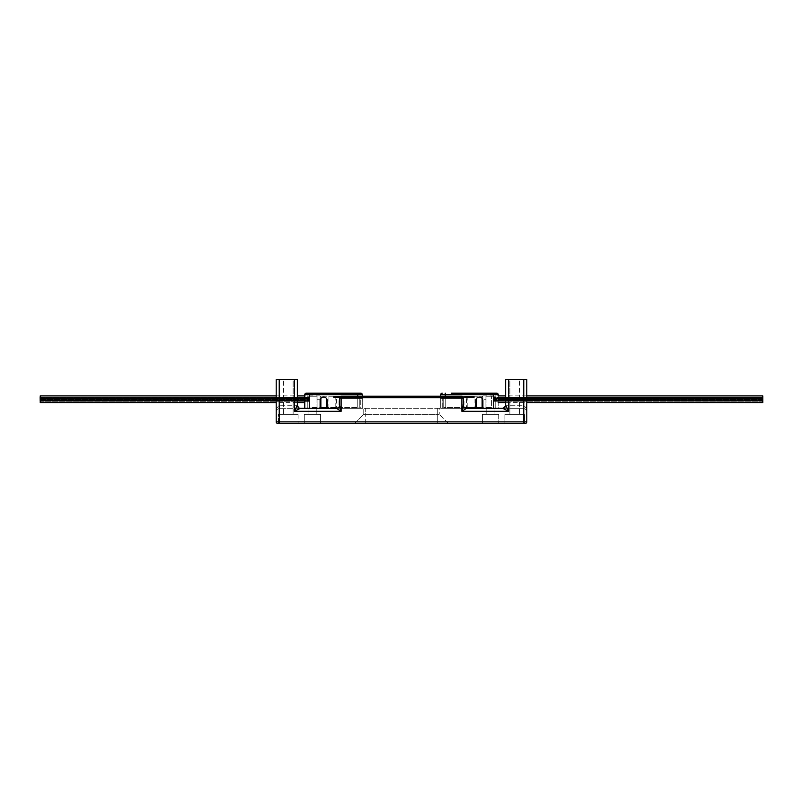 <?xml version="1.0" encoding="UTF-8"?>
<svg xmlns="http://www.w3.org/2000/svg" width="803" height="803" viewBox="0 0 803 803"><rect width="100%" height="100%" fill="white"/><g stroke="black" fill="none" stroke-linecap="round" stroke-linejoin="round"><path stroke-width="0.6" stroke-dasharray="4.01 3.01" d="M342.188 396.22L342.188 397.726L333.526 397.726L343.222 397.726L334.56 397.726L342.188 397.726L342.188 396.22L343.222 396.22L320.869 396.22L342.188 396.22L342.188 397.726L342.188 396.22L333.526 396.22L343.222 396.22L339.298 396.22L341.988 396.22L341.988 397.726L341.988 396.22L340.743 396.22L340.743 397.726L340.331 396.22L343.222 396.22L333.526 396.22L337.039 396.22L337.039 397.726L336.417 397.726L337.039 397.726L337.039 396.22L336.417 396.22L340.331 396.22L339.508 396.22L339.719 397.726L339.719 396.22L333.526 396.22L336.417 396.22L336.417 397.726L339.097 397.726L334.771 397.726L336.417 397.726L336.417 396.22L335.795 396.22L335.795 397.726L334.971 397.726L335.795 397.726L335.795 396.22L335.182 396.22L339.508 396.22L338.475 396.22L339.097 396.22L338.886 397.726L338.886 396.22L342.188 396.22L342.188 397.726M327.233 407.543L327.233 400.627L327.233 408.295L327.233 400.627L327.233 408.295L327.233 407.543L357.757 407.543L326.48 407.543L327.233 408.295L327.233 400.627L326.48 398.429L326.48 407.543L327.233 408.295L327.233 400.627L326.48 398.429L326.48 407.543L327.233 408.295L326.48 407.543L327.233 408.295L327.233 400.627A3.563 3.563 0 0 0 320.869 398.429L320.106 400.627L320.106 407.543A0.753 0.753 0 0 1 319.353 408.295L317.095 408.295L317.095 396.22L317.095 399.232L317.095 396.22L307.79 396.22L307.79 408.295L307.79 396.22L307.79 408.295L317.095 408.295L304.779 408.295L362.253 408.295L327.233 408.295L339.017 408.295L339.017 396.22L337.079 396.22L337.651 396.22L337.651 397.726L337.651 396.22L337.651 397.726L337.651 396.22L337.039 396.22L337.039 397.726M339.017 396.22L358.509 396.22L335.202 396.22L335.182 397.726L334.56 397.726L335.182 397.726L335.182 396.22L335.182 397.726L335.182 396.22L336.005 396.22L336.005 397.726L336.005 396.22L336.005 397.726L336.005 396.22L336.618 396.22L336.618 397.726L336.618 396.22L337.451 396.22L337.451 397.726L337.451 396.22L337.862 397.726L338.063 396.22L338.475 397.726L338.063 396.22L334.771 396.22L334.56 397.726L335.182 396.22L335.182 397.726L335.182 396.22L335.182 397.726L335.182 396.22L334.56 396.22L334.56 397.726L334.56 396.22L334.56 397.726L334.56 396.22L337.039 396.22A0.753 0.652 90 0 0 336.427 396.973L357.757 396.973L320.106 396.973L320.106 395.919L320.106 399.232L320.106 396.973L320.869 396.973L320.869 396.22A0.753 0.753 0 0 0 320.106 396.973L320.106 407.543A0.753 0.753 0 0 1 319.353 408.295L360.025 408.295L357.757 408.295L357.757 396.22M308.533 397.164L308.533 398.71L308.533 397.164L304.779 397.164L304.779 399.221L304.779 395.919L304.779 402.574L304.779 399.232L40.23 399.372L40.23 397.204L40.23 399.372M320.106 408.295L320.869 407.543L320.106 408.295L320.869 407.543L320.106 408.295L320.869 407.543L320.869 398.429L320.106 400.627L320.869 398.429L320.106 400.627L320.106 407.543A0.753 0.753 0 0 1 319.353 408.295L317.095 408.295L317.095 396.22L307.79 396.22L317.095 396.22L307.79 396.22L307.79 408.295L304.779 408.295L304.779 395.899L304.779 408.295M304.779 397.204L40.23 397.204L304.779 397.204L304.779 401.309L304.779 400.446L40.23 400.446M304.779 399.372L304.779 400.446M304.779 401.359L308.533 401.359L308.533 400.597L40.15 400.597L40.15 401.359M340.352 408.617L339.609 405.274A3.021 3.021 0 0 1 336.598 408.295A3.021 3.021 0 0 0 339.609 405.274L339.609 398.479L360.748 398.479L360.748 408.295L362.253 408.295L336.598 408.295L360.748 408.295L360.748 398.479L362.253 398.479L339.609 398.479L339.609 397.726L341.124 397.726L341.124 396.22L364.522 396.22L362.253 398.479L362.253 408.295L362.283 396.22L362.253 408.295L362.253 398.479L364.522 396.22L461.876 396.22L341.124 396.22A1.506 1.506 0 0 0 339.609 397.726L339.609 405.465A3.021 2.921 180 0 1 336.598 408.386L339.278 410.243M276.292 409.962L276.623 408.295L279.233 405.274L297.351 405.274L297.351 379.608L294.33 379.608L294.33 411.307L297.351 405.274L294.33 405.274L294.33 408.295L300.362 408.295L279.233 408.295L294.33 408.295L294.33 379.608L279.233 379.608L297.351 379.608L276.212 379.608L279.233 379.608L276.212 379.608L276.232 411.026M294.33 379.608L294.33 405.274L279.233 405.274L279.233 408.295L276.623 409.801L279.233 408.295L279.233 405.274L276.623 408.295L276.623 409.801A3.021 1.977 30 0 0 276.623 408.295A3.021 1.977 -150 0 1 276.623 409.801L276.413 410.243M340.904 410.554L341.124 411.307L294.33 411.307L300.362 408.295L336.598 408.386M339.017 408.295L357.757 408.295L357.757 394.705L304.779 394.705M327.233 400.627L326.48 398.429L327.233 400.627M360.025 408.295A0.753 0.753 0 0 1 359.262 407.543A0.753 0.753 0 0 0 360.025 408.295A0.753 0.753 0 0 1 359.262 407.543L359.262 396.973A0.753 0.753 0 0 0 358.509 396.22A0.753 0.753 0 0 1 359.262 396.973L357.757 396.973L359.262 396.973A0.753 0.753 0 0 0 358.509 396.22A0.753 0.753 0 0 1 359.262 396.973L359.262 407.543L357.757 407.543L359.262 407.543M317.095 408.295L317.095 399.232L320.106 399.232L320.106 407.543L320.106 399.232L317.095 399.232L317.095 408.295M320.106 407.543L319.353 408.295L320.106 407.543L319.353 408.295L320.106 407.543L319.353 408.295L320.106 407.543L320.106 400.627L320.106 407.543L320.106 400.627L320.869 398.429L320.106 400.627L320.106 407.543L320.869 407.543L320.869 398.429L320.106 400.627L320.106 396.973A0.753 0.753 0 0 1 320.869 396.22A0.753 0.753 0 0 0 320.106 396.973A0.753 0.753 0 0 1 320.869 396.22M276.212 395.899L297.351 395.899L297.351 402.574L276.212 402.574L276.212 395.899M40.23 395.899L40.23 402.574M40.23 401.309L304.779 401.309L40.23 401.309M304.779 400.898L40.23 400.898L304.779 400.908M40.23 400.928L308.533 400.928L308.533 400.155L308.533 400.928L308.533 400.155L308.533 400.928L40.15 400.597M40.23 400.155L308.533 400.155L40.15 400.155L40.15 400.928M304.779 400.838L40.23 400.838M40.23 399.312L308.533 399.312L308.533 400.075L308.533 399.292L40.15 399.292L40.15 400.075L308.533 399.723L40.15 399.723L40.15 400.496L308.533 400.496L308.533 399.723L308.533 400.496L308.533 399.723L308.533 400.496L40.15 400.155M304.779 399.994L40.23 399.994M40.23 398.398L308.533 398.398L308.533 399.161L308.533 398.398L308.533 399.161L308.533 398.398L40.15 398.398L40.15 399.161L308.533 398.85L40.15 398.85L40.15 399.623L308.533 399.623L308.533 398.85L308.533 399.623L308.533 398.85L308.533 399.623L40.15 399.623L40.15 398.85L40.15 400.055L40.15 399.292M304.779 399.232L40.23 399.221M304.779 398.439L40.23 398.439M40.15 397.164L40.15 397.937L308.533 397.937L40.15 397.937L40.15 398.71L308.533 398.71L308.533 397.937L308.533 398.71L40.15 398.71L40.15 397.937L40.15 399.161L40.15 398.398M304.779 397.987L40.23 397.987M40.15 397.937L308.533 397.937M304.779 397.505L40.23 397.505L308.533 397.485L308.533 398.258L40.23 398.258M308.533 398.258L308.533 397.485M304.779 397.917L40.23 397.917M304.779 398.77L40.23 398.77M304.779 398.82L40.23 398.82M40.23 399.703L304.779 399.703M304.779 400.546L40.23 400.546M308.533 400.597L308.533 401.359M462.739 408.295L463.391 397.726L461.876 396.22L461.876 397.726L341.124 397.726L341.124 411.307L340.251 410.805M461.876 396.22L463.391 397.726A1.506 1.506 0 0 0 461.876 396.22L341.124 396.22L339.609 397.726L339.609 405.274A3.021 3.021 0 0 1 336.598 408.295L300.272 408.336M463.391 405.465L463.391 397.726L463.391 405.465A3.021 2.921 180 0 0 463.391 405.475L463.391 405.465A3.021 2.921 0 0 0 466.402 408.386L461.876 411.307L462.177 410.293M462.207 410.162L462.628 408.677M526.377 409.801A3.021 1.977 150 0 1 526.377 408.295L523.767 405.274L526.377 408.295A3.021 1.977 -30 0 0 526.377 409.801L523.767 408.295L502.638 408.295L523.767 408.295L526.377 409.801L526.788 411.307L526.788 379.608L505.649 379.608L523.767 379.608L505.649 379.608L505.649 405.274L508.67 405.274L505.649 405.274L505.649 379.608M340.402 408.807L340.793 410.172M339.609 397.726L341.124 396.22M362.283 394.705L357.757 394.705L357.757 393.199L312.437 393.199M340.683 393.952L344.126 393.952L339.067 393.952L344.126 393.952L339.137 393.952L343.704 393.952L341.636 393.952L341.636 393.199L331.589 393.199L351.684 393.199L339.137 393.199L342.309 393.199L341.636 393.952L331.589 393.952L351.684 393.952L340.873 393.952L340.873 393.199L344.126 393.199L339.137 393.199L344.126 393.199L339.137 393.199L344.126 393.199L339.137 393.199L344.126 393.199L339.137 393.952L342.188 393.952L342.158 393.199L342.158 393.952L342.188 393.199L342.188 393.952L344.126 393.952L340.683 393.952L340.683 393.199M362.283 408.295L362.283 398.449L364.522 396.22L362.283 398.449L362.283 408.295L440.717 408.295L362.283 408.295M365.275 408.295L437.725 408.295L363.759 408.295L365.275 408.295L365.275 414.328L439.241 414.328L363.759 414.328L365.275 414.328L365.275 408.295M439.241 408.295L437.725 408.295L439.241 408.295L439.241 414.328L439.241 408.295M440.717 398.449L438.478 396.22L440.747 398.479L440.747 408.295L475.767 408.295L475.767 400.627L476.52 398.429L476.52 407.543L475.767 408.295L475.767 400.627L476.52 398.429L476.52 407.543L475.767 408.295L475.767 400.627L476.52 398.429L475.767 400.627A3.563 3.563 0 0 1 482.131 398.429L482.894 400.627L482.131 398.429L482.894 400.627L482.894 407.543A0.753 0.753 0 0 0 483.647 408.295L445.243 408.295L463.983 408.295L463.983 407.543L443.738 407.543A0.753 0.753 0 0 1 442.975 408.295L445.243 408.295L442.975 408.295A0.753 0.753 0 0 0 443.738 407.543L443.738 396.973A0.753 0.753 0 0 1 444.491 396.22L482.131 396.22A0.753 0.753 0 0 1 482.894 396.973L482.894 399.232L482.894 396.973L482.131 396.973L482.131 396.22L465.921 396.22A0.753 0.652 90 0 1 466.573 396.973L445.243 396.973L482.894 396.973L482.894 407.543A0.753 0.753 0 0 0 483.647 408.295L495.21 408.295L485.905 408.295L485.905 396.22L495.21 396.22L495.21 399.232L495.21 396.22L485.905 396.22L485.905 399.232L485.905 396.22L495.21 396.22L485.905 396.22L495.21 396.22L491.566 396.22L495.21 396.22L495.21 408.295L498.221 408.295L493.694 408.295L498.221 408.295L498.221 395.899L498.221 408.295L495.21 408.295L495.21 396.22L485.905 396.22L485.905 408.295L485.905 399.232L482.894 399.232L485.905 399.232L485.905 408.295L485.905 396.22L485.905 408.295L495.21 408.295L440.747 408.295L442.252 408.295L440.747 408.295L440.717 398.449L440.747 408.295L440.747 398.479L442.252 398.479L440.747 398.479L438.478 396.22L440.717 398.449L440.717 396.22L440.717 408.295L440.717 398.449M467.798 396.22L467.798 407.543L445.243 407.543L445.243 408.295L445.243 396.22L463.983 396.22L463.983 407.543L466.573 407.543A0.753 0.652 -90 0 0 467.216 408.295L475.767 408.295L475.767 400.627L475.767 408.295L475.767 400.627L475.767 408.295L476.52 407.543L475.767 408.295L476.52 407.543L467.798 407.543L467.798 408.295M467.216 408.295L463.983 408.295M508.088 410.152L508.67 411.307L461.876 411.307L461.876 397.726L463.391 397.726L463.391 398.479L442.252 398.479L463.391 398.479L463.391 405.274A3.021 3.021 0 0 0 466.402 408.295L442.252 408.295L466.402 408.295A3.021 3.021 0 0 1 463.391 405.274A3.021 3.021 0 0 0 466.402 408.295L502.638 408.295L505.468 406.298M482.894 408.295L482.131 407.543L482.894 408.295L482.131 407.543L482.894 408.295L482.131 407.543L482.131 398.429L482.894 400.627L482.894 407.543A0.753 0.753 0 0 0 483.647 408.295L482.894 408.295L483.647 408.295L482.894 408.295L483.647 408.295L482.894 408.295L483.647 408.295L482.894 407.543L483.647 408.295A0.753 0.753 0 0 1 482.894 407.543L482.894 396.973A0.753 0.753 0 0 0 482.131 396.22A0.753 0.753 0 0 1 482.894 396.973A0.753 0.753 0 0 0 482.131 396.22M526.377 408.295L526.788 379.608L526.768 411.026M526.788 402.574L526.788 395.899L505.649 395.899L505.649 402.574L526.788 402.574M523.767 379.608L523.767 405.274L508.67 405.274L508.67 408.295L508.67 405.274L523.767 405.274L523.767 408.295L523.767 379.608L526.788 379.608L523.767 379.608L523.767 421.876L526.788 421.876A1.506 1.506 0 0 1 525.272 423.392M507.165 408.295L505.649 405.274M508.67 379.608L508.67 411.307L502.638 408.295M509.875 379.608L519.541 379.608L509.875 379.608L519.541 379.608L509.875 379.608L509.875 414.328L519.541 414.328L519.541 379.608L519.541 414.328L509.875 414.328L519.541 414.328L509.875 414.328L509.875 379.608M278.48 423.392L278.48 414.328L298.104 414.328L278.48 414.328L298.104 414.328L278.48 414.328L278.48 423.392L524.52 423.392L504.896 423.392L524.52 423.392L524.52 414.328L524.52 423.392M365.275 423.392L365.275 414.328L365.275 423.392L354.705 423.392L448.295 423.392L437.725 423.392L437.725 408.295L437.725 423.392M482.402 423.392L498.713 423.392L482.402 423.392L498.713 423.392L482.402 423.392L482.402 414.328L498.713 414.328L498.713 423.392L498.713 414.328L482.402 414.328L498.713 414.328L482.402 414.328L482.402 423.392M304.287 423.392L304.287 414.328L320.598 414.328L304.287 414.328L304.287 423.392L320.598 423.392L304.287 423.392L320.598 423.392L320.598 414.328L320.598 423.392M504.896 423.392L523.767 423.392L504.896 423.392L504.896 414.328L524.52 414.328L504.896 414.328L504.896 423.392M279.233 423.392L298.104 423.392L279.233 423.392L279.233 421.876L523.767 421.876L523.767 423.392M277.728 423.392A1.506 1.506 0 0 1 276.212 421.876L279.233 421.876L279.233 379.608M283.459 379.608L293.125 379.608L283.459 379.608L283.459 414.328L293.125 414.328L293.125 379.608L283.459 379.608L293.125 379.608L293.125 414.328L283.459 414.328L293.125 414.328L283.459 414.328L283.459 379.608M298.104 414.328L298.104 423.392L298.104 414.328M354.705 423.392L363.759 414.328L363.759 408.295L363.759 414.328L354.705 423.392M448.295 423.392L439.241 414.328L448.295 423.392M486.176 414.328L494.939 414.328L486.176 414.328L494.939 414.328L494.939 408.295L486.176 408.295L486.176 414.328L494.939 414.328L494.939 408.295L486.176 408.295L494.939 408.295L486.176 408.295L486.176 414.328M490.563 408.295L485.273 408.295L490.563 408.295M490.563 407.543L486.026 407.543L490.563 407.543M490.563 393.952L486.026 393.952L490.563 393.952M490.563 393.199L485.273 393.199L495.842 393.199L490.563 393.199L493.694 393.199L493.694 394.705L498.221 394.705M451.316 393.952L451.316 393.199L471.411 393.199L471.411 393.952M462.317 393.952L458.874 393.952L463.933 393.952L458.874 393.952L463.863 393.952L459.296 393.952L461.364 393.952L461.364 393.199L471.411 393.199L451.316 393.199L463.863 393.199L460.541 393.199L461.364 393.199L461.364 393.952L471.411 393.952L451.316 393.952L462.126 393.952L462.126 393.199L458.874 393.199L463.863 393.199L458.874 393.199L463.863 393.199L458.874 393.199L463.863 393.199L458.874 393.199L463.863 393.199L458.874 393.199L463.863 393.952L460.812 393.952L460.842 393.199L460.842 393.952L460.812 393.199L460.812 393.952L458.874 393.952L462.317 393.952L462.317 393.199M498.221 402.574L498.221 399.553L498.221 402.574M762.77 402.574L762.77 395.899M762.77 398.76L498.221 398.76L498.221 395.919L498.221 399.232L762.77 399.091L762.77 401.269L762.77 397.164L498.221 397.575L762.77 397.927M498.221 397.636L762.77 398.027L498.221 397.114L498.221 397.636L762.77 397.636M498.221 399.091L498.221 398.027M498.221 398.76L498.221 397.927M482.131 398.429L482.894 400.627L482.894 407.543L482.131 407.543L482.131 398.429L482.894 400.627L482.894 407.543L482.131 396.973L466.573 396.973L466.573 407.543L474.091 407.543L474.091 396.22M445.243 396.22L444.491 396.22A0.753 0.753 0 0 0 443.738 396.973L445.243 396.973L445.243 396.22L445.243 396.973L443.738 396.973A0.753 0.753 0 0 1 444.491 396.22A0.753 0.753 0 0 0 443.738 396.973L443.738 407.543L445.243 407.543L445.243 396.973L445.243 408.295L445.243 394.705L493.694 394.705L493.694 408.295L495.21 408.295L495.21 396.22L495.21 408.295L495.21 396.22L495.21 408.295L491.566 408.295L491.566 396.22L491.566 408.295L493.694 408.295L493.694 396.22M463.983 396.22L465.921 396.22M469.986 396.22L464.626 396.22L474.312 396.22L464.626 396.22L474.312 396.22L464.626 396.22L474.312 396.22L464.626 396.22L469.986 396.22L469.986 397.726L464.626 397.726L474.312 397.726L464.626 397.726L469.986 397.726L469.986 396.22L469.785 397.726L472.666 397.726L469.785 397.726L469.785 396.22L470.397 396.22L470.397 397.726L469.986 396.22M465.66 396.22L474.312 396.22L465.66 396.22L465.66 397.726L464.626 397.726L474.312 397.726L465.66 397.726L465.66 396.22L465.86 397.726L465.86 396.22L467.095 396.22L467.095 397.726L467.095 396.22L468.129 396.22L468.129 397.726L468.952 397.726L468.129 397.726L468.129 396.22L468.952 396.22L468.952 397.726L468.952 396.22L465.66 396.22L465.66 397.726M469.364 396.22L469.163 397.726L469.364 396.22M464.626 396.22L464.626 397.726L464.626 396.22M468.34 396.22L468.34 397.726L468.34 396.22M470.809 396.22L470.809 397.726L470.809 396.22M471.632 396.22L471.632 397.726L471.632 396.22M472.666 396.22L472.666 397.726L471.843 397.726L473.077 397.726L472.666 396.22L472.666 397.726L472.666 396.22L471.843 396.22L471.843 397.726L471.843 396.22L471.843 397.726L471.843 396.22L471.22 396.22L471.22 397.726L471.22 396.22L470.397 396.22L473.077 396.22L473.077 397.726L472.666 396.22M473.489 396.22L473.489 397.726L473.489 396.22M474.111 396.22L474.111 397.726L474.111 396.22M474.312 396.22L474.312 397.726L474.312 396.22M473.288 396.22L473.288 397.726L473.288 396.22M472.044 396.22L472.044 397.726L472.044 396.22M471.431 396.22L471.431 397.726L471.431 396.22M471.02 396.22L471.02 397.726L471.02 396.22M469.163 396.22L469.163 397.726L469.163 396.22M469.574 396.22L469.574 397.726L469.574 396.22M468.54 396.22L468.54 397.726L468.54 396.22M467.717 396.22L467.717 397.726M466.071 396.22L466.071 397.726M465.449 396.22L465.449 397.726L465.449 396.22M464.837 396.22L464.837 397.726L464.837 396.22M470.197 396.22L470.197 397.726L470.197 396.22M472.877 396.22L472.877 397.726L472.877 396.22M471.843 396.22L471.843 397.726L471.843 396.22M471.22 396.22L471.22 397.726L471.22 396.22M469.785 396.22L469.785 397.726L469.785 396.22M470.397 396.22L470.397 397.726L470.397 396.22M466.483 396.22L466.483 397.726L466.483 396.22M467.095 396.22L467.095 397.726L467.095 396.22M467.517 396.22L467.517 397.726L467.517 396.22M468.129 396.22L468.129 397.726L468.129 396.22M468.751 396.22L468.751 397.726L468.751 396.22M468.952 396.22L468.952 397.726L468.952 396.22M466.272 396.22L466.272 397.726M473.077 396.22L473.077 397.726L473.077 396.22M762.77 397.545L494.467 397.545L494.467 398.318L494.467 397.545L494.467 398.318L494.467 397.545L762.85 397.545L762.85 398.318L762.85 397.114M762.77 398.318L494.467 398.318L762.85 398.318L762.85 397.545M762.77 397.164L498.221 397.164L762.77 397.164M762.77 401.269L498.221 401.269L762.77 401.269M498.221 398.479L762.77 398.479L762.77 399.091M494.467 397.876L494.467 397.114L494.467 397.876L762.85 397.876M494.467 397.114L498.221 397.114M498.221 399.653L762.77 399.653M762.85 401.309L762.85 400.536L494.467 400.536L762.85 400.536L762.85 399.764L494.467 399.764L494.467 401.309L494.467 399.764L762.85 399.764L494.467 400.075L494.467 399.312L494.467 400.075L494.467 399.312L494.467 400.075L762.77 400.075M762.85 400.075L762.85 399.312L494.467 399.312L762.77 399.312M498.221 399.703L762.77 399.703M498.221 400.556L762.77 400.556M494.467 400.978L494.467 400.215L494.467 400.978L762.77 400.978M494.467 400.215L762.77 400.215M498.221 400.968L762.77 400.968M762.85 400.978L762.85 400.215L762.85 400.978M494.467 401.309L498.221 401.309M498.221 400.486L762.77 400.486M498.221 400.035L762.77 400.035M762.85 399.764L762.85 400.536L762.85 399.764M498.221 399.232L762.77 399.252M762.85 399.312L494.467 399.623L762.85 399.623L762.85 398.85L494.467 398.85L494.467 399.623L494.467 398.85L494.467 399.623L494.467 398.85L762.85 398.85L762.85 399.623L762.85 398.318M494.467 397.977L762.85 397.977L494.467 397.977L494.467 398.74L762.85 398.74L494.467 398.74L494.467 397.977M462.538 393.199L461.805 393.199L461.805 393.952L462.538 393.952L462.277 393.199L462.538 393.952M461.524 393.952L462.197 393.952L461.524 393.199M458.874 393.952L459.858 393.952L459.858 393.199L459.858 393.952L459.858 393.199L459.858 393.952L460.912 393.952L459.858 393.952L459.858 393.199L459.858 393.952L459.858 393.199L459.858 393.952L459.858 393.199L459.858 393.952L459.858 393.199L459.858 393.952L459.858 393.199L459.858 393.952L459.858 393.199L459.858 393.952L458.874 393.952L458.874 393.199L458.874 393.952M461.143 393.952L461.143 393.199M463.863 393.952L463.863 393.199L463.863 393.952M462.799 393.952L462.799 393.199L461.886 393.199L462.799 393.199L462.799 393.952M460.912 393.952L460.912 393.199L460.912 393.952M461.745 393.952L461.745 393.199L461.745 393.952M463.933 393.952L463.933 393.199L463.933 393.952M462.879 393.952L462.879 393.199L462.879 393.952M459.928 393.952L460.982 393.952L460.982 393.199L460.982 393.952L459.928 393.952L459.928 393.199L459.928 393.952M462.197 393.952L462.197 393.199M459.336 393.952L459.296 393.199M459.467 393.952L459.467 393.199L459.477 393.952M461.364 393.952L461.364 393.199M459.778 393.952L459.778 393.199L459.778 393.952M459.095 393.952L459.095 393.199M461.886 393.952L461.876 393.199L461.886 393.952M461.293 393.952L461.293 393.199L461.253 393.952M308.061 414.328L316.824 414.328L308.061 414.328L316.824 414.328L316.824 408.295L308.061 408.295L308.061 414.328L316.824 414.328L316.824 408.295L308.061 408.295L316.824 408.295L308.061 408.295L308.061 414.328M312.437 408.295L317.727 408.295L312.437 408.295M312.437 407.543L316.974 407.543L312.437 407.543M312.437 393.952L316.974 393.952L312.437 393.952M304.287 414.328L320.598 414.328L304.287 414.328M504.896 414.328L524.52 414.328L504.896 414.328M340.462 393.199L341.195 393.199L341.195 393.952L340.462 393.952L340.723 393.199L340.462 393.952M341.476 393.952L340.803 393.952L341.476 393.199M339.137 393.952L339.137 393.199M340.201 393.952L340.201 393.199L341.114 393.199L340.201 393.199L340.201 393.952L340.201 393.199M343.142 393.952L343.142 393.199L343.142 393.952L343.142 393.199L343.142 393.952L342.088 393.952L343.142 393.952L343.142 393.199L343.142 393.952M344.126 393.952L344.126 393.199L344.126 393.952M341.857 393.952L341.857 393.199M341.255 393.952L341.255 393.199L341.255 393.952M342.088 393.952L342.088 393.199L342.088 393.952M339.067 393.952L339.067 393.199L339.067 393.952M340.121 393.952L340.121 393.199L340.121 393.952M343.072 393.952L342.018 393.952L342.018 393.199L342.018 393.952L343.072 393.952L343.072 393.199L343.072 393.952M340.803 393.952L340.803 393.199M343.664 393.952L343.704 393.199M343.533 393.952L343.533 393.199L343.523 393.952M341.636 393.952L341.636 393.199M343.222 393.952L343.222 393.199L343.222 393.952M343.905 393.952L343.905 393.199M341.114 393.952L341.124 393.199L341.114 393.952M341.707 393.952L341.707 393.199L341.747 393.952M338.475 396.22L338.685 397.726L338.475 396.22L338.685 397.726L338.685 396.22L338.685 397.726L338.685 396.22L338.685 397.726L338.685 396.22L338.063 396.22L338.063 397.726L338.475 396.22M343.222 396.22L343.222 397.726L340.954 397.726L343.222 397.726L343.222 396.22L343.222 397.726M339.508 396.22L339.508 397.726L339.508 396.22M336.206 396.22L336.206 397.726M334.349 396.22L334.349 397.726L333.737 397.726L334.971 397.726L333.526 397.726L334.349 397.726L334.349 396.22M333.737 396.22L333.526 397.726L333.737 396.22M333.526 396.22L333.526 397.726M336.828 396.22L336.828 397.726M338.274 396.22L338.274 397.726M339.298 396.22L339.298 397.726L339.298 396.22M340.131 396.22L340.131 397.726M341.777 396.22L341.777 397.726M342.399 396.22L342.399 397.726L342.399 396.22M343.011 396.22L343.011 397.726L343.011 396.22M334.971 396.22L334.971 397.726L334.971 396.22M336.005 396.22L336.005 397.726L336.005 396.22M336.618 396.22L336.618 397.726L336.618 396.22M337.862 396.22L337.862 397.726L337.862 396.22M337.451 396.22L337.451 397.726M341.365 396.22L341.365 397.726L341.365 396.22M340.743 396.22L340.743 397.726L340.743 396.22M340.331 396.22L340.331 397.726L340.331 396.22L340.331 397.726L340.331 396.22L340.331 397.726L340.331 396.22L341.566 396.22L341.566 397.726L341.988 396.22L339.097 396.22L339.097 397.726L339.097 396.22L339.097 397.726L339.097 396.22L340.331 396.22L340.331 397.726M339.719 396.22L339.719 397.726L339.719 396.22M338.886 396.22L338.886 397.726M337.24 396.22L337.24 397.726M340.542 396.22L340.542 397.726M340.954 396.22L340.954 397.726M337.651 396.22L337.651 397.726L337.651 396.22L336.417 396.22L336.417 397.726L336.417 396.22L336.417 397.726L336.417 396.22L335.182 396.22L335.182 397.726L335.182 396.22L334.771 397.726L334.56 396.22L334.56 397.726L334.56 396.22L339.097 396.22L339.097 397.726L339.097 396.22L337.651 396.22L337.651 397.726M335.795 396.22L335.795 397.726M338.063 396.22L338.063 397.726L338.063 396.22M338.685 396.22L338.685 397.726M341.988 396.22L341.988 397.726L341.988 396.22M341.566 396.22L341.566 397.726M335.182 396.22L335.202 408.295M334.771 396.22L334.771 397.726L334.771 396.22M334.56 396.22L334.56 397.726M336.417 396.22L336.417 397.726M494.467 399.181L494.467 398.418L494.467 399.181L762.85 399.181L762.85 398.418L762.85 399.181M494.467 398.418L762.85 398.418M494.467 400.918L494.467 400.155L494.467 400.918L762.85 400.918L762.85 400.155L762.85 400.918M494.467 400.155L762.85 400.155M494.467 400.536L762.85 400.536M494.467 399.161L494.467 398.388L494.467 399.161L762.77 399.161M494.467 398.388L762.77 398.388M308.533 400.055L40.15 400.055M308.533 397.545L308.533 398.318L308.533 397.545L40.15 397.545L40.15 398.318L40.15 397.545M308.533 398.318L40.15 398.318M308.533 400.075L40.23 400.075M328.909 408.295L328.909 396.973L336.427 396.973L336.427 407.543A0.753 0.652 -90 0 1 335.784 408.295M357.757 407.543L357.757 396.973L357.757 407.543M328.909 396.22L328.909 396.973L320.869 396.973L320.869 398.429M304.779 397.595L40.23 397.595M309.306 408.295L309.306 393.199M360.748 396.22L360.748 398.479L360.748 396.22M440.717 394.705L445.243 394.705L445.243 393.199M442.252 408.295L442.252 398.479L442.252 408.295M442.252 396.22L442.252 398.479L442.252 396.22M442.975 408.295A0.753 0.753 0 0 0 443.738 407.543M474.091 408.295L474.091 407.543L475.767 407.543M498.221 400.878L762.77 400.878M462.277 393.952L462.277 393.199M460.38 393.952L460.38 393.199L460.39 393.952M463.451 393.952L463.431 393.199M462.227 393.952L462.227 393.199M460.601 393.952L460.601 393.199L460.601 393.952M460.691 393.952L460.691 393.199L460.661 393.952M461.073 393.952L461.073 393.199L461.083 393.952M460.45 393.952L460.45 393.199L460.45 393.952M463.11 393.952L463.11 393.199M462.428 393.952L462.428 393.199L462.428 393.952M460.531 393.952L460.531 393.199L460.541 393.952M462.036 393.952L462.036 393.199M340.723 393.952L340.723 393.199M342.62 393.952L342.62 393.199L342.61 393.952M339.549 393.952L339.569 393.199M340.773 393.952L340.773 393.199M342.399 393.952L342.399 393.199L342.399 393.952M341.907 393.952L341.907 393.199L341.917 393.952M342.309 393.952L342.309 393.199L342.339 393.952M339.89 393.952L339.89 393.199M340.572 393.952L340.572 393.199L340.572 393.952M342.469 393.952L342.469 393.199L342.459 393.952M342.55 393.952L342.55 393.199L342.55 393.952M340.964 393.952L340.964 393.199M320.106 395.919L304.779 395.919M297.351 405.274L299.248 408.075M486.026 407.543L485.273 408.295L486.026 407.543L486.026 393.952L485.273 393.199L486.026 393.952L486.026 407.543M495.09 407.543L495.842 408.295L495.09 407.543L495.09 393.952L495.842 393.199L495.09 393.952L495.09 407.543M482.894 395.919L498.221 395.919M461.183 393.952L461.183 393.199L461.183 393.952M316.974 407.543L317.727 408.295L316.974 407.543L316.974 393.952L317.727 393.199L316.974 393.952L316.974 407.543M307.91 407.543L307.158 408.295L307.91 407.543L307.91 393.952L307.158 393.199L307.91 393.952L307.91 407.543M331.589 393.199L331.589 393.952M351.684 393.199L351.684 393.952M341.817 393.952L341.817 393.199L341.817 393.952"/><path stroke-width="1.2" d="M320.106 408.295L320.869 407.543L326.48 407.543L327.233 408.295L327.233 400.627A3.563 3.563 0 0 0 323.669 397.063A3.563 3.563 0 0 0 320.106 400.627L320.106 407.543L319.353 408.295A0.753 0.753 0 0 0 320.106 407.543L319.353 408.295L304.779 408.295L304.779 394.705L362.283 394.705L362.283 396.22L362.283 394.705A1.506 1.506 0 0 0 360.778 393.199L357.757 393.199L360.778 393.199A1.506 1.506 0 0 1 362.283 394.705M304.779 402.574L297.351 402.574L297.351 405.274A3.021 3.021 0 0 0 300.362 408.295L336.598 408.295A3.021 3.021 0 0 0 339.609 405.274L339.609 405.465A3.021 2.921 0 0 1 336.598 408.386L336.598 408.295M326.48 407.543L326.48 398.429M320.869 407.543L320.869 398.429M304.779 408.295L304.779 394.705A1.506 1.506 0 0 1 306.284 393.199L357.757 393.199L357.757 396.22M524.52 423.392L277.728 423.392A1.506 1.506 0 0 1 276.212 421.876L276.212 402.574L40.23 402.574L40.23 395.899L276.212 395.899L276.212 379.608L297.351 379.608L297.351 395.899L304.779 395.899M40.23 398.258L40.15 397.485M40.23 399.161L40.15 398.398M40.23 400.155L40.15 399.161M40.23 400.928L40.15 400.155M339.278 410.243L340.251 410.805M336.598 408.386L341.124 411.307L294.33 411.307L297.351 405.274L297.351 379.608L297.351 405.274A3.021 3.021 -135 0 0 300.362 408.295A3.021 3.021 0 0 1 297.351 405.274A3.021 3.021 0 0 0 300.362 408.295L294.33 411.307L294.33 379.608M276.623 409.801L276.212 411.307L276.292 409.962M278.48 423.392L277.728 423.392A1.506 1.506 0 0 1 276.212 421.876L276.212 379.608M498.221 395.899L498.221 394.705A1.506 1.506 0 0 0 496.716 393.199L493.694 393.199L496.716 393.199A1.506 1.506 0 0 1 498.221 394.705L498.221 395.899L505.649 395.899L505.649 379.608L526.788 379.608L526.788 421.876L526.788 402.574L762.77 402.574L762.77 395.899L526.788 395.899L526.788 379.608M341.124 396.22L341.124 411.307L339.609 405.465L339.609 397.726A1.506 1.506 0 0 1 341.124 396.22L461.876 396.22A1.506 1.506 0 0 1 463.391 397.726L463.391 405.465A3.021 2.921 180 0 0 466.402 408.386L461.876 411.307L463.391 405.274A3.021 3.021 0 0 0 466.402 408.295L502.638 408.295L508.67 411.307L461.876 411.307L461.876 396.22A1.506 1.506 0 0 1 463.391 397.726L339.609 397.726L339.609 405.465M312.437 393.199L306.284 393.199A1.506 1.506 0 0 0 304.779 394.705A1.506 1.506 0 0 1 306.284 393.199M440.717 396.22L440.717 394.705L440.717 396.22M483.647 408.295L482.894 407.543L483.647 408.295A0.753 0.753 0 0 1 482.894 407.543L482.894 400.627A3.563 3.563 0 0 0 479.331 397.063A3.563 3.563 0 0 0 475.767 400.627L475.767 408.295L476.52 407.543L476.52 398.429M498.221 402.574L505.649 402.574L505.649 405.274A3.021 3.021 0 0 1 502.638 408.295A3.021 3.021 0 0 0 505.649 405.274A3.021 3.021 0 0 1 502.638 408.295A3.021 3.021 0 0 0 505.649 405.274A3.021 3.021 0 0 1 502.638 408.295L502.638 408.295A3.021 3.021 135 0 0 505.649 405.274L508.67 411.307L508.67 379.608M526.377 409.801L526.377 408.295M508.088 410.152L507.165 408.295M437.725 423.392L365.275 423.392M320.598 423.392L304.287 423.392M525.272 423.392A1.506 1.506 0 0 0 526.788 421.876L279.233 421.876L279.233 379.608M505.649 405.274L505.649 379.608M493.694 408.295L493.694 393.199L451.316 393.199M471.411 393.199L490.563 393.199M461.364 393.199L471.411 393.199L461.364 393.199M442.222 393.199A1.506 1.506 0 0 0 440.717 394.705A1.506 1.506 0 0 1 442.222 393.199A1.506 1.506 0 0 0 440.717 394.705L445.243 394.705L445.243 396.22M482.894 408.295L482.131 407.543L482.131 398.429M762.77 397.114L762.77 401.309M309.306 408.295L309.306 393.199M297.351 405.274A3.021 3.021 0 0 0 300.362 408.295A3.021 3.021 -135 0 1 297.351 405.274L298.425 407.583M523.767 379.608L523.767 423.392M496.716 393.199A1.506 1.506 0 0 1 498.221 394.705L445.243 394.705L445.243 393.199M279.233 423.392L279.233 421.876L276.212 421.876M482.131 407.543L476.52 407.543M502.638 408.295L505.458 406.338"/></g></svg>
